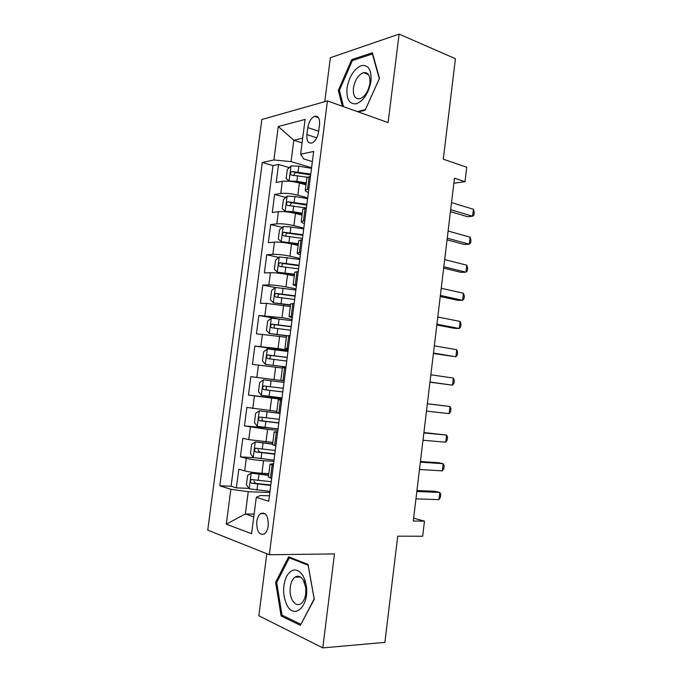 <?xml version="1.0" encoding="UTF-8"?>
<svg xmlns="http://www.w3.org/2000/svg" width="682" height="682" viewBox="0 0 682 682"><rect width="100%" height="100%" fill="white"/><g stroke="black" fill="none" stroke-linecap="round" stroke-linejoin="round"><path stroke-width="1.02" d="M268.248 525.754C268.367 515.933 265.827 511.867 260.618 513.572C258.631 515.149 257.353 517.86 256.79 521.696C256.628 531.517 259.194 535.566 264.48 533.853C266.432 532.267 267.694 529.573 268.248 525.754M266.798 553.733L258.845 615.752L322.799 647.9L384.887 642.384L397.717 536.18L422.67 536.231L424.468 521.167L413.633 518.141M261.845 119.486L207.746 530.153L269.33 554.747L327.437 100.919L261.845 119.486M327.437 100.919L388.109 122.59L399.115 34.1L330.378 57.706L324.743 101.686M399.115 34.1L455.423 58.712L443.283 159.196L466.744 167.218L465.013 181.685L454.451 178.215L413.292 520.997L424.468 521.167M305.971 184.873L299.398 183.006C292.791 181.327 287.105 180.781 282.331 181.344L276.193 182.444L278.546 164.456L289.33 167.627M307.71 197.865L297.829 195.163C291.214 193.535 285.528 192.972 280.754 193.466L274.633 194.455L285.775 197.456M274.633 194.455L272.271 212.511L278.384 211.693C283.149 211.301 288.844 211.88 295.468 213.423L302.075 215.128M298.17 245.503L291.529 243.951C284.871 242.536 279.168 241.931 274.428 242.144L268.341 242.673L270.703 224.566L282.246 227.387M294.249 275.98L287.574 274.59C280.89 273.294 275.178 272.672 270.447 272.706L264.394 272.953L266.764 254.77L278.742 257.412M290.319 306.568L266.466 303.371L260.43 303.328L262.809 285.093L275.281 287.54L271.598 290.583L270.413 299.73L273.371 302.799L290.532 304.854M286.363 337.258L256.458 333.813L258.845 315.51L277.233 318.682M282.399 368.058L252.468 364.41L254.863 346.038L288.043 350.966M284.206 380.854L250.865 376.677L248.461 395.117L281.896 398.791M276.832 411.365L246.858 407.427L244.446 425.926L273.405 428.415M272.834 442.43L248.742 439.626L242.835 438.279L240.414 456.846L254.139 457.699M307.804 127.602L306.909 134.61C306.499 140.995 308.23 143.774 312.075 142.956C315.434 141.157 317.616 137.423 318.613 131.771L319.526 124.653C319.909 118.344 318.23 115.573 314.47 116.341C311.043 118.131 308.818 121.882 307.804 127.602L318.69 131.191M269.441 495.805L260.405 495.499L256.287 497.314L268.734 501.253L313.677 151.438L300.609 154.243L303.805 158.974L312.373 161.574M256.287 497.314L251.581 533.708L226.288 524.168L230.848 489.275L219.817 485.789L262.289 162.487L273.891 159.989L278.265 126.528L305.11 119.41L300.609 154.243M273.866 461.339L263.55 460.717C256.688 460.214 250.942 459.438 246.304 458.364L240.414 456.846M268.819 473.615L261.931 473.265L263.55 460.717M277.855 430.282L267.591 429.413L244.446 425.926M281.828 399.345L248.461 395.117M288.162 350.071L278.026 348.562L279.629 336.183M292.101 319.415L282.016 317.659L283.61 305.331M296.022 288.861L285.988 286.875L287.574 274.59M299.935 258.427L289.952 256.193L291.529 243.951M303.831 228.086L293.891 225.623L295.468 213.423M278.546 164.456L272.996 165.607L231.079 486.232L236.364 487.877L248.956 488.363M261.931 473.265C255.059 472.822 249.305 472.029 244.676 470.887L238.794 469.242L236.364 487.877M254.863 346.038L278.026 348.562M258.845 315.51L282.016 317.659M262.809 285.093L268.861 284.957C273.584 284.999 279.288 285.639 285.988 286.875M266.764 254.77L272.834 254.352C277.574 254.215 283.277 254.829 289.952 256.193M270.703 224.566L276.807 223.858C281.555 223.543 287.258 224.131 293.891 225.623M308.861 188.931L305.289 190.184C305.144 190.875 306.175 191.642 308.4 192.477M310.481 176.288L306.874 177.84M306.414 207.933L302.842 209.178M304.411 223.585C302.169 222.843 301.112 222.179 301.248 221.599L304.786 220.627M302.339 239.697L298.801 240.635M300.395 254.812C298.136 254.156 297.071 253.602 297.19 253.133L300.702 252.434M298.239 271.572L294.735 272.212M296.372 286.15L293.115 284.778L296.602 284.36M294.13 303.575L290.66 303.899M292.331 317.599L289.032 316.542L292.484 316.405M290.003 335.689L286.568 335.706M288.273 349.167L284.931 348.425L288.35 348.57M285.869 367.922L282.459 367.624M281.709 400.274L278.333 399.678L281.76 399.908M278.333 399.678L276.679 412.542L280.046 413.258L259.365 410.811L280.021 413.394M277.54 432.755L274.19 431.868L277.659 431.774M272.544 444.715L275.86 445.781M273.346 465.354L270.038 464.178L273.55 463.76M268.384 477.042L271.666 478.423M302.083 142.862L293.831 140.253L291.061 161.608L273.891 159.989M311.58 167.738L291.061 161.608M322.799 647.9L334.478 553.92L269.33 554.747M453.845 183.245L465.013 181.685M302.697 138.139L293.831 140.253L278.265 126.528M254.113 514.134L245.358 513.964L253.755 516.896M269.859 492.498L248.248 491.722L245.358 513.964L226.288 524.168M272.996 165.607L262.289 162.487M231.079 486.232L219.817 485.789M230.848 489.275L248.248 491.722M358.34 111.959L365.151 110.211L379.499 78.302L372.372 52.787L351.733 59.607L338.332 90.382L342.321 106.239M300.361 625.334L314.291 599.239L308.025 564.406L288.622 556.827L275.622 582.3L281.12 615.982L300.361 625.334M339.517 90.817L338.332 90.382M353.336 60.246L351.733 59.607M283.422 615.846L281.12 615.982M276.832 582.258L275.622 582.3M450.435 211.642L467.588 216.723L472.592 216.237L450.666 209.698M473.419 209.263L474.254 212.298L473.922 215.069L472.592 216.237L473.419 209.263L451.527 202.588M311.503 168.335L298.818 166.186L291.12 165.888L287.318 169.571L286.142 178.59L289.159 180.994L296.858 181.335L306.227 182.895M289.159 180.994L290.413 181.344M294.334 181.881L306.116 183.731M310.77 174.072L291.794 171.489C290.072 172.955 289.969 174.157 291.504 175.104L307.258 177.192M293.754 175.138L295.366 172.529L310.651 174.959M370.999 81.115C371.639 69.675 368.374 64.517 361.213 65.642C353.873 69.146 349.133 76.648 347.002 88.149C346.26 99.248 349.397 104.457 356.396 103.775C363.83 100.612 368.698 93.059 370.999 81.115M369.891 83.323C370.377 75.702 368.254 72.139 363.506 72.642C358.314 74.79 354.955 79.939 353.429 88.106C352.909 95.787 355.083 99.342 359.943 98.771C365.041 96.597 368.357 91.448 369.891 83.323M343.515 106.665L339.406 90.374L352.398 60.553L372.398 53.972L379.294 78.686L365.407 109.572L357.411 111.626M302.817 575.352C297.105 567.833 291.683 568.166 286.551 576.341C282.45 586.136 282.638 595.829 287.113 605.428C294.573 620.04 309.5 605.522 306.32 585.991L304.828 579.683L302.817 575.352M303.302 580.058C300.788 576.256 298.017 575.301 294.982 577.185C289.782 580.476 288.384 593.877 292.552 600.595C295.084 604.593 297.932 605.599 301.103 603.596C304.854 600.237 306.38 594.815 305.698 587.313L303.302 580.058M300.685 624.201L282.033 615.173L276.696 582.53L289.304 557.85L308.102 565.216L314.172 598.932L300.975 624.175M291.171 557.816L289.304 557.85M447.051 239.834L464.28 244.488L469.276 244.165L447.247 238.18M470.103 237.174L470.955 240.09L470.623 242.877L469.276 244.165L470.103 237.174L448.108 231.053M443.658 268.12L460.972 272.34L465.951 272.178L443.82 266.756M466.778 265.17L467.639 267.975L467.306 270.771L465.951 272.178L466.778 265.17L444.673 259.603M440.248 296.5L457.639 300.285L462.609 300.293L440.376 295.434M463.445 293.251L464.323 295.954L463.99 298.759L462.609 300.293L463.445 293.251L441.237 288.256M436.83 324.973L454.306 328.315L459.259 328.494L436.923 324.197M460.094 321.435L460.989 324.018L460.657 326.831L459.259 328.494L460.094 321.435L437.784 317.002M307.616 198.59L294.897 196.518L287.199 196.126L283.405 199.673L282.237 208.718L285.238 211.284L292.936 211.718L302.322 213.219M285.238 211.284L288.222 212.051M288.725 212.119L302.237 213.935M306.874 204.353L287.804 201.804C286.142 203.27 286.065 204.481 287.582 205.418L306.218 207.959M289.893 205.495L291.708 202.75L306.781 205.103M303.72 228.947L290.967 226.953L283.269 226.467L279.484 229.868L278.307 238.947L281.291 241.684L298.409 243.662M281.291 241.684L298.332 244.241M302.978 234.736L283.806 232.23C282.195 233.696 282.135 234.898 283.635 235.853L302.51 238.385M286.031 235.972C285.639 234.557 286.09 233.602 287.369 233.091L302.893 235.358M299.807 259.424L279.313 256.926L275.554 260.174L274.369 269.288L277.335 272.186L294.479 274.198M277.335 272.186L294.419 274.658M299.057 265.221L279.791 262.766C278.239 264.224 278.205 265.426 279.68 266.389L298.588 268.887M282.178 266.56C281.657 265.145 282.05 264.139 283.354 263.542L298.997 265.716M273.371 302.799L290.489 305.178M273.294 302.723L275.358 287.48L295.877 289.995M295.127 295.817L275.767 293.405C274.266 294.854 274.249 296.065 275.707 297.037L294.658 299.5M278.35 297.258C277.668 295.86 277.992 294.803 279.33 294.087L295.084 296.184M433.394 353.532L455.9 356.78L433.454 353.063M456.744 349.704L457.648 352.176L457.315 354.998L455.9 356.78L456.744 349.704L434.323 345.842M291.93 320.685L271.376 318.153L267.642 321.103L266.449 330.284L269.381 333.524L286.645 335.621M269.381 333.524L286.551 335.808M291.18 326.525L271.734 324.155C270.285 325.595 270.285 326.814 271.726 327.786L290.711 330.216M274.565 328.076C273.67 326.721 273.908 325.612 275.298 324.751L291.154 326.763M429.958 382.193L452.533 385.168L429.975 382.022M453.377 378.067L454.297 380.428L453.956 383.258L452.533 385.168L453.377 378.067L430.845 374.776M287.975 351.477L267.387 348.928L263.661 351.733L262.468 360.94L265.383 364.358L285.997 366.916M265.383 364.358L285.988 366.976M287.224 357.342L267.685 355.007C266.287 356.447 266.304 357.666 267.728 358.655L286.747 361.051M270.89 359.022C269.663 357.76 269.782 356.592 271.248 355.518L287.216 357.445M427.358 403.812L449.992 406.515L449.148 413.65L426.489 411.084M427.367 403.753L449.992 406.515L450.93 408.774L450.597 411.613L449.148 413.65M263.38 379.814L284.01 382.38L263.38 379.814L259.672 382.466L258.469 391.715L261.377 395.296L282.016 397.879M283.252 388.271L263.627 385.978C262.28 387.41 262.306 388.629 263.712 389.627L282.774 391.988M282.783 391.937L267.48 390.061C265.69 389.064 265.596 387.845 267.199 386.404L263.627 385.978M423.863 432.942L446.599 435.065L445.755 442.217L422.985 440.24M423.906 432.576L446.599 435.065L447.554 437.205L447.222 440.052L445.755 442.217M259.365 410.811L255.665 413.318L254.463 422.593L257.344 426.352L278.026 428.944M279.262 419.302L259.552 417.052C258.256 418.475 258.299 419.694 259.68 420.709L278.785 423.036M278.81 422.849L263.474 421.058C262.255 420.751 261.82 419.89 262.161 418.492M420.351 462.166L443.198 463.709L442.345 470.878L419.473 469.489M420.436 461.501L438.304 462.72L443.198 463.709L444.17 465.738L443.829 468.594L442.345 470.878M272.647 443.863L255.332 441.919L251.641 444.272L250.439 453.573L253.303 457.511L274.019 460.128M255.332 441.919L272.612 444.144M275.264 450.452L255.469 448.236C254.215 449.66 254.275 450.879 255.639 451.91L274.786 454.195M274.82 453.871L259.45 452.157L258.086 449.745M416.83 491.492L439.788 492.447L438.935 499.642L415.952 498.84M416.949 490.52L434.903 491.279L439.788 492.447L440.777 494.356L440.436 497.221L438.935 499.642M268.648 474.987L251.283 473.138L247.609 475.337L246.398 484.672L249.254 488.789L270.004 491.424M251.283 473.138L268.589 475.405M271.248 481.705L251.368 479.54C250.166 480.946 250.234 482.174 251.581 483.214L270.763 485.465M270.822 485.013L255.409 483.376L254.019 481.083M265.98 441.919L267.591 429.413M270.012 410.692L271.615 398.228M274.028 379.567L275.63 367.155M297.829 195.163L299.398 183.006M280.754 193.466L282.331 181.344M244.676 470.887L246.304 458.364M248.742 439.626L250.362 427.145M252.792 408.467L254.412 396.037M256.833 377.427L258.444 365.041M260.856 346.49L262.459 334.154M264.863 315.672L266.466 303.371M268.861 284.957L270.447 272.706M272.834 254.352L274.428 242.144M276.807 223.858L278.384 211.693M307.573 189.136L309.193 176.519M303.507 220.772L305.135 208.104M299.424 252.519L301.06 239.808M295.332 284.385L296.968 271.624M291.223 316.371L292.868 303.567M287.088 348.476L288.742 335.621M282.953 380.692L284.607 367.794M278.793 413.036L280.455 400.087M274.624 445.499L276.295 432.499M270.43 478.082L272.109 465.03M316.789 137.807L306.909 134.61M291.026 165.982L289.083 180.935M297.608 175.572L296.858 181.335M298.818 166.186L298.077 171.941M295.621 172.529L291.981 171.472M287.105 196.211L285.161 211.224M293.678 205.938L292.936 211.718M294.897 196.518L294.155 202.29M291.708 202.75L288.051 201.778M283.166 226.552L281.214 241.616M289.748 236.415L288.998 242.212M290.967 226.953L290.217 232.75M287.787 233.082L284.113 232.195M279.219 257.003L277.259 272.118M285.792 266.994L285.042 272.817M287.02 257.498L286.269 263.32M283.848 263.516L280.157 262.715M281.828 297.684L281.069 303.524M283.056 288.154L282.305 293.993M279.893 294.061L276.184 293.354M271.283 318.221L269.313 333.447M277.847 328.477L277.088 334.342M279.083 318.92L278.324 324.777M275.929 324.717L272.203 324.095M267.293 348.996L265.315 364.273M273.857 359.388L273.09 365.271M275.093 349.798L274.335 355.672M271.956 355.475L268.205 354.947M263.286 379.883L261.3 395.21M269.842 390.411L269.083 396.31M271.086 380.778L270.328 386.677M267.48 390.061L263.712 389.627M259.271 410.871L257.276 426.259M265.827 421.536L265.059 427.461M267.071 411.877L266.304 417.793M263.474 421.058L259.68 420.709M255.238 441.979L253.235 457.417M261.786 452.78L261.018 458.722M263.039 443.078L262.272 449.02M259.45 452.157L255.639 451.91M251.189 473.189L249.177 488.687M257.736 484.126L256.961 490.102M258.99 474.399L258.222 480.358M255.409 483.376L251.581 483.214M265.085 513.657L260.618 513.572M305.289 190.184L306.9 177.652M301.248 221.599L302.868 209.024M297.19 253.133L298.81 240.507M293.115 284.778L294.752 272.109M289.032 316.542L290.668 303.822M284.931 348.425L286.568 335.663M280.813 380.428L282.459 367.615M272.536 444.775L274.19 431.868M268.367 477.127L270.038 464.178M318.511 117.713L314.47 116.341M295.366 172.529L291.794 171.489M368.493 74.594L363.506 72.642M300.481 577.023L294.982 577.185M304.683 583.008L304.828 579.683M305.698 587.313L306.32 585.991M291.367 202.759L287.804 201.804M287.369 233.091L283.806 232.23M283.354 263.533L279.791 262.766M279.33 294.087L275.767 293.405M275.298 324.751L271.734 324.155M271.248 355.518L267.685 355.007M262.86 417.367L259.552 417.052M257.395 448.372L255.469 448.236M252.834 479.599L251.368 479.531"/></g></svg>

